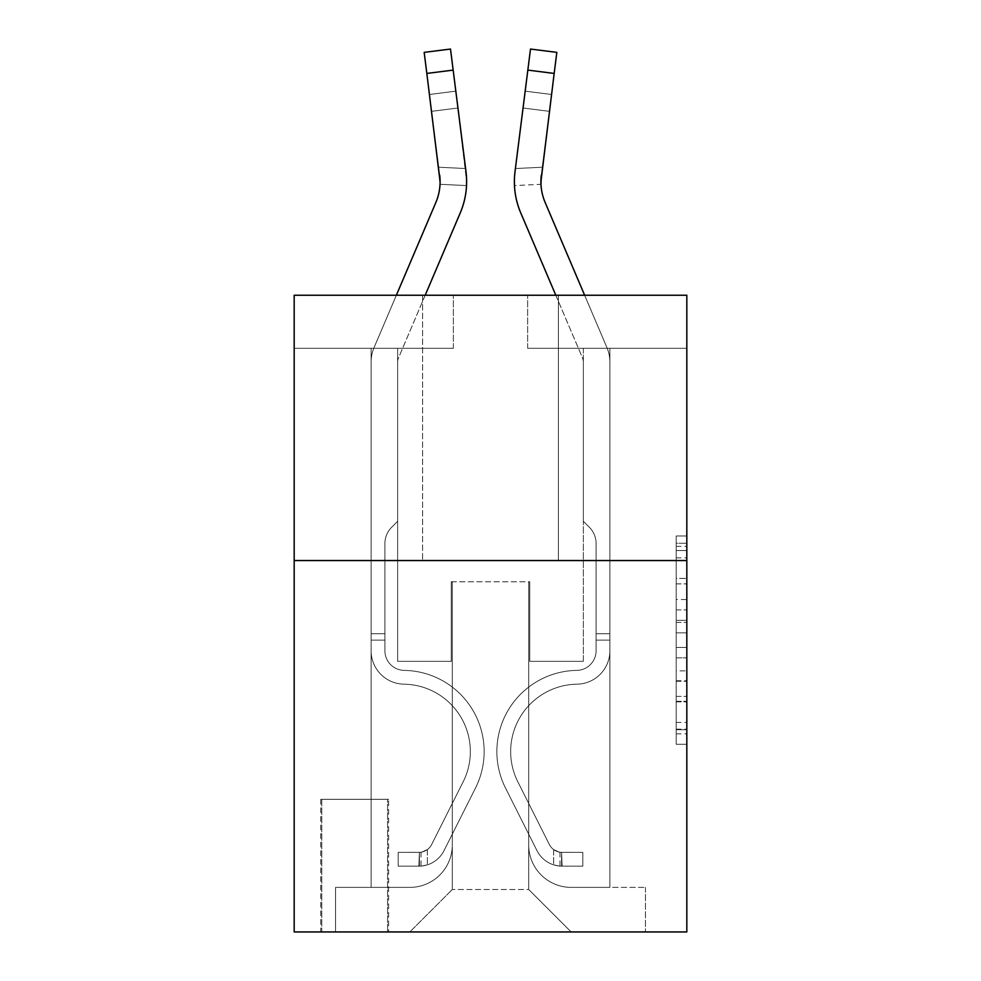 <?xml version="1.0" encoding="UTF-8"?>
<svg xmlns="http://www.w3.org/2000/svg" width="981" height="981" viewBox="0 0 981 981"><rect width="100%" height="100%" fill="white"/><g stroke="black" fill="none" stroke-linecap="round" stroke-linejoin="round"><path stroke-width="0.74" stroke-dasharray="4.91 3.68" d="M676.203 599.501L676.203 632.831L686.823 632.831L686.823 733.874L686.823 546.38L686.823 632.831L676.203 632.831L676.203 543.253L676.203 744.285L676.203 535.969L676.203 729.705L686.823 729.705L676.203 729.705L686.823 729.705L676.203 729.705L676.203 696.375L676.203 744.285L686.823 744.285L686.823 535.969L686.823 729.19L686.823 647.423L676.203 647.423L686.823 647.423L686.823 696.375L686.823 550.549L676.203 550.549L686.823 550.549L686.823 744.285L686.823 546.38L686.823 744.285L676.203 744.285L676.203 535.969L686.823 535.969L686.823 546.38L686.823 535.969L686.823 546.38L686.823 535.969L686.823 543.253L686.823 535.969L676.203 535.969L676.203 550.549L686.823 550.549L676.203 550.549L676.203 599.501L686.823 599.501M558.41 295.244L558.41 560.543L422.59 560.543L558.41 560.543L422.59 560.543L558.41 560.543L558.41 295.244L422.59 295.244L422.59 560.543L422.59 295.244L558.41 295.244M388.623 799.307L320.713 799.307L388.623 799.307L388.623 931.95L320.713 931.95L388.623 931.95M320.713 799.307L320.713 931.95M686.823 620.335L686.823 609.924L686.823 620.335L676.203 620.335L676.203 578.41L676.203 701.844L676.203 670.857L686.823 670.857L676.203 670.857L676.203 744.285L686.823 744.285L676.203 744.285L686.823 744.285L676.203 744.285L676.203 535.969L686.823 535.969L676.203 535.969L686.823 535.969L676.203 535.969L676.203 620.335L686.823 620.335M686.823 560.543L686.823 931.95L294.177 931.95L294.177 560.543L686.823 560.543L686.823 295.244L527.643 295.244L686.823 295.244L686.823 348.304L686.823 295.244L294.177 295.244L453.357 295.244L294.177 295.244L294.177 560.543L686.823 560.543L294.177 560.543M371.112 348.304L371.112 887.376L409.85 887.376A42.453 42.453 0 0 0 452.302 844.935L452.302 581.758L452.302 889.497L452.302 581.758L452.302 889.497L452.302 581.758L528.698 581.758L528.698 844.935A42.453 42.453 0 0 0 571.15 887.376L609.888 887.376L609.888 348.304L609.888 887.376L609.888 348.304L609.888 887.376L609.888 348.304L609.888 887.376L609.888 348.304L609.888 887.376L609.888 348.304L609.888 887.376L609.888 348.304L609.888 887.376L645.437 887.376L571.15 887.376L609.888 887.376L571.15 887.376L609.888 887.376L571.15 887.376L609.888 887.376L571.15 887.376L609.888 887.376L571.15 887.376L609.888 887.376L609.888 348.304L583.352 348.304L609.888 348.304L583.352 348.304L609.888 348.304L583.352 348.304L609.888 348.304L583.352 348.304L609.888 348.304L583.352 348.304L609.888 348.304L583.352 348.304L609.888 348.304L583.352 348.304L609.888 348.304L609.888 887.376L571.15 887.376A42.453 42.453 0 0 1 528.698 844.935A42.453 42.453 0 0 0 571.15 887.376A42.453 42.453 0 0 1 528.698 844.935A42.453 42.453 0 0 0 571.15 887.376A42.453 42.453 0 0 1 528.698 844.935A42.453 42.453 0 0 0 571.15 887.376A42.453 42.453 0 0 1 528.698 844.935A42.453 42.453 0 0 0 571.15 887.376A42.453 42.453 0 0 1 528.698 844.935A42.453 42.453 0 0 0 571.15 887.376A42.453 42.453 0 0 1 528.698 844.935L528.698 581.758L528.698 889.497L452.302 889.497L528.698 889.497L571.15 931.95L645.437 931.95L409.85 931.95L571.15 931.95L528.698 889.497L571.15 931.95L528.698 889.497L528.698 581.758L528.698 889.497L528.698 581.758L451.235 581.758L451.235 661.353L397.648 661.353L397.648 348.304L371.112 348.304L371.112 887.376L409.85 887.376A42.453 42.453 0 0 0 452.302 844.935L452.302 581.758L451.235 581.758L451.235 661.353L397.648 661.353L397.648 348.304L371.112 348.304L371.112 887.376L409.85 887.376L335.563 887.376L409.85 887.376L371.112 887.376L371.112 348.304L371.112 887.376L371.112 348.304L371.112 887.376L371.112 348.304L371.112 887.376L371.112 348.304L371.112 887.376L371.112 348.304L397.648 348.304L371.112 348.304L397.648 348.304L371.112 348.304L397.648 348.304L371.112 348.304L397.648 348.304L371.112 348.304L397.648 348.304L371.112 348.304L397.648 348.304L371.112 348.304L371.112 887.376L371.112 348.304M452.302 844.935L452.302 581.758L451.235 581.758L451.235 661.353L397.648 661.353L397.648 348.304L397.648 661.353L397.648 348.304L397.648 661.353L397.648 348.304L397.648 661.353L397.648 348.304L397.648 661.353L397.648 348.304L397.648 661.353L397.648 348.304L397.648 661.353L451.235 661.353L397.648 661.353L451.235 661.353L397.648 661.353L451.235 661.353L397.648 661.353L451.235 661.353L397.648 661.353L451.235 661.353L397.648 661.353L451.235 661.353L451.235 581.758L451.235 661.353L451.235 581.758L451.235 661.353L451.235 581.758L451.235 661.353L451.235 581.758L451.235 661.353L451.235 581.758L451.235 661.353L451.235 581.758L452.302 581.758L451.235 581.758L452.302 581.758L451.235 581.758L452.302 581.758L451.235 581.758L452.302 581.758L451.235 581.758L452.302 581.758L451.235 581.758L452.302 581.758L452.302 844.935A42.453 42.453 0 0 1 409.85 887.376A42.453 42.453 0 0 0 452.302 844.935A42.453 42.453 0 0 1 409.85 887.376A42.453 42.453 0 0 0 452.302 844.935A42.453 42.453 0 0 1 409.85 887.376A42.453 42.453 0 0 0 452.302 844.935A42.453 42.453 0 0 1 409.85 887.376A42.453 42.453 0 0 0 452.302 844.935A42.453 42.453 0 0 1 409.85 887.376A42.453 42.453 0 0 0 452.302 844.935M686.823 348.304L527.643 348.304L686.823 348.304M294.177 348.304L453.357 348.304L294.177 348.304L294.177 295.244L294.177 348.304M321.768 931.95L387.569 931.95L321.768 931.95L321.768 799.307L387.569 799.307L387.569 931.95L387.569 799.307L321.768 799.307L321.768 931.95M335.563 931.95L409.85 931.95L452.302 889.497L409.85 931.95L452.302 889.497L409.85 931.95L335.563 931.95L335.563 887.376L335.563 931.95M529.765 581.758L528.698 581.758L529.765 581.758L528.698 581.758L529.765 581.758L528.698 581.758L529.765 581.758L528.698 581.758L529.765 581.758L528.698 581.758L529.765 581.758L528.698 581.758L529.765 581.758L528.698 581.758L529.765 581.758L529.765 661.353L529.765 581.758M527.643 348.304L527.643 295.244L527.643 348.304M453.357 348.304L453.357 295.244L453.357 348.304M645.437 887.376L645.437 931.95L645.437 887.376M583.352 348.304L583.352 661.353L529.765 661.353L583.352 661.353L529.765 661.353L583.352 661.353L529.765 661.353L583.352 661.353L529.765 661.353L583.352 661.353L529.765 661.353L583.352 661.353L529.765 661.353L583.352 661.353L529.765 661.353L583.352 661.353L583.352 348.304M676.203 632.831L686.823 632.831L676.203 632.831M676.203 543.253L676.203 535.969L676.203 543.253L686.823 543.253L676.203 543.253M676.203 701.317L676.203 657.834L676.203 701.317L686.823 701.317L676.203 701.317M676.203 657.834L676.203 647.423L686.823 647.423L676.203 647.423L676.203 657.834L686.823 657.834L676.203 657.834M676.203 578.41L676.203 550.549L676.203 578.41L686.823 578.41L676.203 578.41M676.203 535.969L686.823 535.969L676.203 535.969L676.203 546.38L676.203 535.969L686.823 535.969M676.203 744.285L686.823 744.285L676.203 744.285L676.203 733.874L676.203 744.285M396.361 295.244L374.092 347.544A37.143 37.143 0 0 0 371.112 362.099A37.143 37.143 0 0 1 374.092 347.544A37.143 37.143 0 0 0 371.112 362.099A37.143 37.143 0 0 1 374.092 347.544A37.143 37.143 0 0 0 371.112 362.099A37.143 37.143 0 0 1 374.092 347.544A37.143 37.143 0 0 0 371.112 362.099A37.143 37.143 0 0 1 374.092 347.544A37.143 37.143 0 0 0 371.112 362.099A37.143 37.143 0 0 1 374.092 347.544A37.143 37.143 0 0 0 371.112 362.099A37.143 37.143 0 0 1 374.092 347.544A37.143 37.143 0 0 0 371.112 362.099L371.112 650.759L371.112 362.099L371.112 650.759L371.112 362.099L371.112 650.759L371.112 362.099L371.112 650.759L371.112 362.099L371.112 650.759L371.112 362.099L371.112 650.759L371.112 362.099L371.112 650.759L371.112 633.763L384.908 633.763L371.112 633.763L371.112 650.759A33.428 33.428 0 0 0 404.013 684.186A33.428 33.428 0 0 1 371.112 650.759A33.428 33.428 0 0 0 404.013 684.186A33.428 33.428 0 0 1 371.112 650.759L371.112 633.763L371.112 650.759A33.428 33.428 0 0 0 404.013 684.186A33.428 33.428 0 0 1 371.112 650.759L371.112 633.763L384.908 633.763L371.112 633.763L371.112 650.759A33.428 33.428 0 0 0 404.013 684.186A33.428 33.428 0 0 1 371.112 650.759A33.428 33.428 0 0 0 404.013 684.186A33.428 33.428 0 0 1 371.112 650.759L371.112 633.763L371.112 650.759A33.428 33.428 0 0 0 404.013 684.186A33.428 33.428 0 0 1 371.112 650.759L371.112 633.763L384.908 633.763L384.908 650.759A19.632 19.632 0 0 0 404.233 670.391A19.632 19.632 0 0 1 384.908 650.759L384.908 633.763L384.908 650.759A19.632 19.632 0 0 0 404.233 670.391A19.632 19.632 0 0 1 384.908 650.759A19.632 19.632 0 0 0 404.233 670.391A19.632 19.632 0 0 1 384.908 650.759L384.908 633.763L384.908 650.759A19.632 19.632 0 0 0 404.233 670.391A19.632 19.632 0 0 1 384.908 650.759L384.908 633.763L384.908 650.759A19.632 19.632 0 0 0 404.233 670.391A19.632 19.632 0 0 1 384.908 650.759A19.632 19.632 0 0 0 404.233 670.391A81.178 81.178 0 0 1 475.491 788.025A81.178 81.178 0 0 0 404.233 670.391A81.178 81.178 0 0 1 475.491 788.025A81.178 81.178 0 0 0 404.233 670.391A19.632 19.632 0 0 1 384.908 650.759A19.632 19.632 0 0 0 404.233 670.391A81.178 81.178 0 0 1 475.491 788.025A81.178 81.178 0 0 0 404.233 670.391A19.632 19.632 0 0 1 384.908 650.759L384.908 633.763L384.908 650.759A19.632 19.632 0 0 0 404.233 670.391A81.178 81.178 0 0 1 475.491 788.025A81.178 81.178 0 0 0 404.233 670.391A81.178 81.178 0 0 1 475.491 788.025A81.178 81.178 0 0 0 404.233 670.391A19.632 19.632 0 0 1 384.908 650.759A19.632 19.632 0 0 0 404.233 670.391A81.178 81.178 0 0 1 475.491 788.025A81.178 81.178 0 0 0 404.233 670.391A19.632 19.632 0 0 1 384.908 650.759A19.632 19.632 0 0 0 404.233 670.391A81.178 81.178 0 0 1 475.491 788.025A81.178 81.178 0 0 0 404.233 670.391A81.178 81.178 0 0 1 475.491 788.025L444.001 850.662L475.491 788.025A81.178 81.178 0 0 0 404.233 670.391A81.178 81.178 0 0 1 475.491 788.025L444.001 850.662L475.491 788.025A81.178 81.178 0 0 0 404.233 670.391A19.632 19.632 0 0 1 384.908 650.759L384.908 633.763L384.908 650.759A19.632 19.632 0 0 0 404.233 670.391A81.178 81.178 0 0 1 475.491 788.025L444.001 850.662L475.491 788.025A81.178 81.178 0 0 0 404.233 670.391A81.178 81.178 0 0 1 475.491 788.025L444.001 850.662L475.491 788.025A81.178 81.178 0 0 0 404.233 670.391A81.178 81.178 0 0 1 475.491 788.025L444.001 850.662A28.118 28.118 0 0 1 427.36 864.85C419.181 866.579 419.181 866.579 427.36 864.85C419.181 866.579 419.181 866.579 427.36 864.85A28.118 28.118 0 0 0 444.001 850.662L475.491 788.025L444.001 850.662A28.118 28.118 0 0 1 419.402 866.149A28.118 28.118 0 0 0 444.001 850.662A28.118 28.118 0 0 1 427.36 864.85C419.181 866.579 419.181 866.579 427.36 864.85C419.181 866.579 419.181 866.579 427.36 864.85A28.118 28.118 0 0 0 444.001 850.662L475.491 788.025L444.001 850.662A28.118 28.118 0 0 1 419.402 866.149A28.118 28.118 0 0 0 444.001 850.662A28.118 28.118 0 0 1 427.36 864.85C419.181 866.579 419.181 866.579 427.36 864.85C419.181 866.579 419.181 866.579 427.36 864.85A28.118 28.118 0 0 0 444.001 850.662L475.491 788.025A81.178 81.178 0 0 0 404.233 670.391A19.632 19.632 0 0 1 384.908 650.759A19.632 19.632 0 0 0 404.233 670.391A81.178 81.178 0 0 1 475.491 788.025L444.001 850.662A28.118 28.118 0 0 1 419.402 866.149A28.118 28.118 0 0 0 444.001 850.662A28.118 28.118 0 0 1 427.36 864.85C419.181 866.579 419.181 866.579 427.36 864.85C419.181 866.579 419.181 866.579 427.36 864.85A28.118 28.118 0 0 0 444.001 850.662L475.491 788.025L444.001 850.662A28.118 28.118 0 0 1 419.402 866.149A28.118 28.118 0 0 0 444.001 850.662A28.118 28.118 0 0 1 427.36 864.85C419.181 866.579 419.181 866.579 427.36 864.85C419.181 866.579 419.181 866.579 427.36 864.85A28.118 28.118 0 0 0 444.001 850.662L475.491 788.025L444.001 850.662A28.118 28.118 0 0 1 419.402 866.149A28.118 28.118 0 0 0 444.001 850.662A28.118 28.118 0 0 1 427.36 864.85C419.181 866.579 419.181 866.579 427.36 864.85C419.181 866.579 419.181 866.579 427.36 864.85A28.118 28.118 0 0 0 444.001 850.662L475.491 788.025A81.178 81.178 0 0 0 404.233 670.391A81.178 81.178 0 0 1 475.491 788.025L444.001 850.662A28.118 28.118 0 0 1 419.402 866.149A28.118 28.118 0 0 0 444.001 850.662A28.118 28.118 0 0 1 427.36 864.85C419.181 866.579 419.181 866.579 427.36 864.85C419.181 866.579 419.181 866.579 427.36 864.85A28.118 28.118 0 0 0 444.001 850.662L475.491 788.025L444.001 850.662A28.118 28.118 0 0 1 419.402 866.149L398.176 866.162L419.402 866.149A28.118 28.118 0 0 0 444.001 850.662L475.491 788.025A81.178 81.178 0 0 0 404.233 670.391A19.632 19.632 0 0 1 384.908 650.759L384.908 633.763L384.908 640.127L384.908 633.763L371.112 633.763L371.112 650.759A33.428 33.428 0 0 0 404.013 684.186A33.428 33.428 0 0 1 371.112 650.759A33.428 33.428 0 0 0 404.013 684.186A67.382 67.382 0 0 1 463.155 781.832A67.382 67.382 0 0 0 404.013 684.186A67.382 67.382 0 0 1 463.155 781.832A67.382 67.382 0 0 0 404.013 684.186A33.428 33.428 0 0 1 371.112 650.759A33.428 33.428 0 0 0 404.013 684.186A67.382 67.382 0 0 1 463.155 781.832A67.382 67.382 0 0 0 404.013 684.186A33.428 33.428 0 0 1 371.112 650.759L371.112 640.127L371.112 650.759A33.428 33.428 0 0 0 404.013 684.186A67.382 67.382 0 0 1 463.155 781.832A67.382 67.382 0 0 0 404.013 684.186A67.382 67.382 0 0 1 463.155 781.832A67.382 67.382 0 0 0 404.013 684.186A33.428 33.428 0 0 1 371.112 650.759A33.428 33.428 0 0 0 404.013 684.186A67.382 67.382 0 0 1 463.155 781.832A67.382 67.382 0 0 0 404.013 684.186A33.428 33.428 0 0 1 371.112 650.759A33.428 33.428 0 0 0 404.013 684.186A67.382 67.382 0 0 1 463.155 781.832A67.382 67.382 0 0 0 404.013 684.186A67.382 67.382 0 0 1 463.155 781.832L431.665 844.469L463.155 781.832A67.382 67.382 0 0 0 404.013 684.186A67.382 67.382 0 0 1 463.155 781.832L431.665 844.469L463.155 781.832A67.382 67.382 0 0 0 404.013 684.186A33.428 33.428 0 0 1 371.112 650.759A33.428 33.428 0 0 0 404.013 684.186A67.382 67.382 0 0 1 463.155 781.832L431.665 844.469L463.155 781.832A67.382 67.382 0 0 0 404.013 684.186A67.382 67.382 0 0 1 463.155 781.832L431.665 844.469L463.155 781.832A67.382 67.382 0 0 0 404.013 684.186A67.382 67.382 0 0 1 463.155 781.832L431.665 844.469A14.323 14.323 0 0 1 427.36 849.571C419.316 853.274 419.316 853.274 427.36 849.571C419.316 853.274 419.316 853.274 427.36 849.571A14.323 14.323 0 0 0 431.665 844.469L463.155 781.832L431.665 844.469A14.323 14.323 0 0 1 419.402 852.354A14.323 14.323 0 0 0 431.665 844.469A14.323 14.323 0 0 1 427.36 849.571C419.316 853.274 419.316 853.274 427.36 849.571C419.316 853.274 419.316 853.274 427.36 849.571A14.323 14.323 0 0 0 431.665 844.469L463.155 781.832L431.665 844.469A14.323 14.323 0 0 1 419.402 852.354A14.323 14.323 0 0 0 431.665 844.469A14.323 14.323 0 0 1 427.36 849.571C419.316 853.274 419.316 853.274 427.36 849.571C419.316 853.274 419.316 853.274 427.36 849.571A14.323 14.323 0 0 0 431.665 844.469L463.155 781.832A67.382 67.382 0 0 0 404.013 684.186A33.428 33.428 0 0 1 371.112 650.759A33.428 33.428 0 0 0 404.013 684.186A67.382 67.382 0 0 1 463.155 781.832L431.665 844.469A14.323 14.323 0 0 1 419.402 852.354A14.323 14.323 0 0 0 431.665 844.469A14.323 14.323 0 0 1 427.36 849.571C419.316 853.274 419.316 853.274 427.36 849.571C419.316 853.274 419.316 853.274 427.36 849.571A14.323 14.323 0 0 0 431.665 844.469L463.155 781.832L431.665 844.469A14.323 14.323 0 0 1 419.402 852.354A14.323 14.323 0 0 0 431.665 844.469A14.323 14.323 0 0 1 427.36 849.571C419.316 853.274 419.316 853.274 427.36 849.571C419.316 853.274 419.316 853.274 427.36 849.571A14.323 14.323 0 0 0 431.665 844.469L463.155 781.832L431.665 844.469A14.323 14.323 0 0 1 419.402 852.354A14.323 14.323 0 0 0 431.665 844.469A14.323 14.323 0 0 1 427.36 849.571C419.316 853.274 419.316 853.274 427.36 849.571C419.316 853.274 419.316 853.274 427.36 849.571A14.323 14.323 0 0 0 431.665 844.469L463.155 781.832A67.382 67.382 0 0 0 404.013 684.186A67.382 67.382 0 0 1 463.155 781.832L431.665 844.469A14.323 14.323 0 0 1 419.402 852.354A14.323 14.323 0 0 0 431.665 844.469A14.323 14.323 0 0 1 427.36 849.571A14.323 14.323 0 0 0 431.665 844.469L463.155 781.832L431.665 844.469A14.323 14.323 0 0 1 419.402 852.354L398.176 852.366L398.176 866.162L398.176 852.366L419.402 852.354L419.402 866.149L398.176 866.162L419.402 866.149L419.402 852.354L398.176 852.366L398.176 866.162L398.176 852.366L419.402 852.354L418.875 866.162L398.176 866.162L419.402 866.149L419.402 852.354L398.176 852.366L398.176 866.162L398.176 852.366L419.402 852.354L418.875 866.162L398.176 866.162L419.402 866.149L419.402 852.354L398.176 852.366L398.176 866.162L398.176 852.366L419.402 852.354L418.875 866.162L398.176 866.162L419.402 866.149L419.402 852.354L398.176 852.366L398.176 866.162L398.176 852.366L419.402 852.354L418.875 866.162L398.176 866.162L419.402 866.149L419.402 852.354L398.176 852.366L398.176 866.162L398.176 852.366L419.402 852.354L418.875 866.162L398.176 866.162L419.402 866.149L419.402 852.354L398.176 852.366L419.402 852.354L419.402 866.149L419.402 852.354A14.323 14.323 0 0 0 431.665 844.469L463.155 781.832A67.382 67.382 0 0 0 404.013 684.186A33.428 33.428 0 0 1 371.112 650.759L371.112 362.099A37.143 37.143 0 0 1 374.092 347.544L435.858 202.478A53.06 53.06 0 0 0 439.672 175.047L424.172 52.373L426.833 73.428L424.172 52.373L450.5 49.05L453.161 70.105L450.5 49.05L424.172 52.373L426.833 73.428L424.172 52.373L450.5 49.05L453.161 70.105L450.5 49.05L424.172 52.373L426.833 73.428L424.172 52.373L450.5 49.05L453.161 70.105L450.5 49.05L424.172 52.373L426.833 73.428L424.172 52.373L450.5 49.05L453.161 70.105L450.5 49.05L424.172 52.373L426.833 73.428L424.172 52.373L450.5 49.05L453.161 70.105L450.5 49.05L424.172 52.373L426.833 73.428L453.161 70.105L450.5 49.05L453.161 70.105L450.5 49.05L424.172 52.373L450.5 49.05L424.172 52.373L426.833 73.428L453.161 70.105L426.833 73.428L453.161 70.105L426.833 73.428L453.161 70.105L426.833 73.428L453.161 70.105L426.833 73.428L453.161 70.105L426.833 73.428L453.161 70.105L426.833 73.428L439.672 175.047L429.494 94.483L431.628 111.331L429.494 94.483L431.628 111.331L429.494 94.483L431.628 111.331L429.494 94.483L431.628 111.331L429.494 94.483L431.628 111.331L429.494 94.483L431.628 111.331L429.494 94.483L431.628 111.331L457.943 108.008L465.595 168.536L438.691 167.224L431.628 111.331L457.943 108.008L455.822 91.159L465.595 168.536L438.691 167.224L440.028 184.293L439.672 175.047L426.833 73.428L439.672 175.047L431.628 111.331L457.943 108.008L465.595 168.536L438.691 167.224L431.628 111.331L457.943 108.008L455.822 91.159L429.494 94.483L455.822 91.159L465.595 168.536L438.691 167.224L440.028 184.293L466.527 185.581L466 171.724L453.161 70.105L466 171.724L465.595 168.536L438.691 167.224L431.628 111.331L457.943 108.008L465.595 168.536L438.691 167.224L431.628 111.331L457.943 108.008L455.822 91.159L465.595 168.536L438.691 167.224L439.672 175.047L426.833 73.428L439.672 175.047L431.628 111.331L457.943 108.008L466 171.724L453.161 70.105L466 171.724L466.527 185.581L440.028 184.293L439.672 175.047L440.028 184.293L439.672 175.047L426.833 73.428L439.672 175.047L431.628 111.331L439.672 175.047L440.028 184.293L466.527 185.581L466 171.724L453.161 70.105L466 171.724L453.161 70.105L466 171.724L466.527 185.581L440.028 184.293L439.672 175.047L426.833 73.428L439.672 175.047L431.628 111.331L439.672 175.047L440.028 184.293L439.672 175.047L426.833 73.428L439.672 175.047L431.628 111.331L439.672 175.047L440.028 184.293L466.527 185.581L466 171.724L453.161 70.105L466 171.724L455.822 91.159L429.494 94.483L455.822 91.159L466 171.724L453.161 70.105L466 171.724L466.527 185.581L440.028 184.293L439.672 175.047L426.833 73.428M425.19 295.244L398.494 357.942A10.607 10.607 0 0 0 397.648 362.099A10.607 10.607 0 0 1 398.494 357.942A10.607 10.607 0 0 0 397.648 362.099A10.607 10.607 0 0 1 398.494 357.942A10.607 10.607 0 0 0 397.648 362.099A10.607 10.607 0 0 1 398.494 357.942A10.607 10.607 0 0 0 397.648 362.099A10.607 10.607 0 0 1 398.494 357.942A10.607 10.607 0 0 0 397.648 362.099A10.607 10.607 0 0 1 398.494 357.942A10.607 10.607 0 0 0 397.648 362.099A10.607 10.607 0 0 1 398.494 357.942A10.607 10.607 0 0 0 397.648 362.099L397.648 521.279L391.664 527.251A23.054 23.054 0 0 0 384.908 543.56L384.908 650.759L384.908 543.56A23.054 23.054 0 0 1 391.664 527.251L397.648 521.279L397.648 362.099L397.648 521.279L391.664 527.251A23.054 23.054 0 0 0 384.908 543.56L384.908 650.759L384.908 543.56A23.054 23.054 0 0 1 391.664 527.251L397.648 521.279L397.648 362.099L397.648 521.279L391.664 527.251A23.054 23.054 0 0 0 384.908 543.56L384.908 650.759L384.908 543.56A23.054 23.054 0 0 1 391.664 527.251L397.648 521.279L397.648 362.099L397.648 521.279L391.664 527.251A23.054 23.054 0 0 0 384.908 543.56L384.908 650.759A19.632 19.632 0 0 0 404.233 670.391A19.632 19.632 0 0 1 384.908 650.759A19.632 19.632 0 0 0 404.233 670.391A19.632 19.632 0 0 1 384.908 650.759L384.908 543.56A23.054 23.054 0 0 1 391.664 527.251L397.648 521.279L397.648 362.099L397.648 521.279L391.664 527.251A23.054 23.054 0 0 0 384.908 543.56A23.054 23.054 0 0 1 391.664 527.251L397.648 521.279L397.648 362.099L397.648 521.279L391.664 527.251L397.648 521.279L397.648 362.099A10.607 10.607 0 0 1 398.494 357.942L460.261 212.877A79.584 79.584 0 0 0 466 171.724L453.161 70.105M466 171.724A79.584 79.584 0 0 1 460.261 212.877A79.584 79.584 0 0 0 466 171.724L466.625 182.319L466 171.724A79.584 79.584 0 0 1 460.261 212.877A79.584 79.584 0 0 0 466 171.724A79.584 79.584 0 0 1 460.261 212.877A79.584 79.584 0 0 0 466 171.724L466.625 182.319L466 171.724A79.584 79.584 0 0 1 460.261 212.877A79.584 79.584 0 0 0 466 171.724A79.584 79.584 0 0 1 460.261 212.877A79.584 79.584 0 0 0 466 171.724L466.625 182.319L466 171.724A79.584 79.584 0 0 1 460.261 212.877A79.584 79.584 0 0 0 466 171.724L466.625 181.657L455.822 91.159L429.494 94.483L455.822 91.159L465.595 168.536L455.822 91.159L457.943 108.008L431.628 111.331L439.672 175.047L438.691 167.224L465.595 168.536M440.089 181.804A53.06 53.06 0 0 0 439.672 175.047A53.06 53.06 0 0 1 435.858 202.478A53.06 53.06 0 0 0 439.672 175.047A53.06 53.06 0 0 1 435.858 202.478A53.06 53.06 0 0 0 439.672 175.047A53.06 53.06 0 0 1 435.858 202.478A53.06 53.06 0 0 0 439.672 175.047A53.06 53.06 0 0 1 435.858 202.478A53.06 53.06 0 0 0 439.672 175.047A53.06 53.06 0 0 1 435.858 202.478A53.06 53.06 0 0 0 439.672 175.047A53.06 53.06 0 0 1 440.089 181.804L440.089 181.804M584.639 295.244L606.908 347.544A37.143 37.143 0 0 1 609.888 362.099A37.143 37.143 0 0 0 606.908 347.544A37.143 37.143 0 0 1 609.888 362.099A37.143 37.143 0 0 0 606.908 347.544A37.143 37.143 0 0 1 609.888 362.099A37.143 37.143 0 0 0 606.908 347.544A37.143 37.143 0 0 1 609.888 362.099A37.143 37.143 0 0 0 606.908 347.544A37.143 37.143 0 0 1 609.888 362.099A37.143 37.143 0 0 0 606.908 347.544A37.143 37.143 0 0 1 609.888 362.099A37.143 37.143 0 0 0 606.908 347.544A37.143 37.143 0 0 1 609.888 362.099L609.888 650.759L609.888 362.099L609.888 650.759L609.888 362.099L609.888 650.759L609.888 362.099L609.888 650.759L609.888 362.099L609.888 650.759L609.888 362.099L609.888 650.759L609.888 362.099L609.888 650.759L609.888 633.763L596.092 633.763L609.888 633.763L609.888 650.759A33.428 33.428 0 0 1 576.987 684.186A33.428 33.428 0 0 0 609.888 650.759A33.428 33.428 0 0 1 576.987 684.186A33.428 33.428 0 0 0 609.888 650.759L609.888 633.763L609.888 650.759A33.428 33.428 0 0 1 576.987 684.186A33.428 33.428 0 0 0 609.888 650.759L609.888 633.763L596.092 633.763L609.888 633.763L609.888 650.759A33.428 33.428 0 0 1 576.987 684.186A33.428 33.428 0 0 0 609.888 650.759A33.428 33.428 0 0 1 576.987 684.186A33.428 33.428 0 0 0 609.888 650.759L609.888 633.763L609.888 650.759A33.428 33.428 0 0 1 576.987 684.186A33.428 33.428 0 0 0 609.888 650.759L609.888 633.763L596.092 633.763L596.092 650.759A19.632 19.632 0 0 1 576.767 670.391A19.632 19.632 0 0 0 596.092 650.759L596.092 633.763L596.092 650.759A19.632 19.632 0 0 1 576.767 670.391A19.632 19.632 0 0 0 596.092 650.759A19.632 19.632 0 0 1 576.767 670.391A19.632 19.632 0 0 0 596.092 650.759L596.092 633.763L596.092 650.759A19.632 19.632 0 0 1 576.767 670.391A19.632 19.632 0 0 0 596.092 650.759L596.092 633.763L596.092 650.759A19.632 19.632 0 0 1 576.767 670.391A19.632 19.632 0 0 0 596.092 650.759A19.632 19.632 0 0 1 576.767 670.391A81.178 81.178 0 0 0 505.509 788.025A81.178 81.178 0 0 1 576.767 670.391A81.178 81.178 0 0 0 505.509 788.025A81.178 81.178 0 0 1 576.767 670.391A19.632 19.632 0 0 0 596.092 650.759A19.632 19.632 0 0 1 576.767 670.391A81.178 81.178 0 0 0 505.509 788.025A81.178 81.178 0 0 1 576.767 670.391A19.632 19.632 0 0 0 596.092 650.759L596.092 633.763L596.092 650.759A19.632 19.632 0 0 1 576.767 670.391A81.178 81.178 0 0 0 505.509 788.025A81.178 81.178 0 0 1 576.767 670.391A81.178 81.178 0 0 0 505.509 788.025A81.178 81.178 0 0 1 576.767 670.391A19.632 19.632 0 0 0 596.092 650.759A19.632 19.632 0 0 1 576.767 670.391A81.178 81.178 0 0 0 505.509 788.025A81.178 81.178 0 0 1 576.767 670.391A19.632 19.632 0 0 0 596.092 650.759A19.632 19.632 0 0 1 576.767 670.391A81.178 81.178 0 0 0 505.509 788.025A81.178 81.178 0 0 1 576.767 670.391A81.178 81.178 0 0 0 505.509 788.025L536.999 850.662L505.509 788.025A81.178 81.178 0 0 1 576.767 670.391A81.178 81.178 0 0 0 505.509 788.025L536.999 850.662L505.509 788.025A81.178 81.178 0 0 1 576.767 670.391A19.632 19.632 0 0 0 596.092 650.759L596.092 633.763L596.092 650.759A19.632 19.632 0 0 1 576.767 670.391A81.178 81.178 0 0 0 505.509 788.025L536.999 850.662L505.509 788.025A81.178 81.178 0 0 1 576.767 670.391A81.178 81.178 0 0 0 505.509 788.025L536.999 850.662L505.509 788.025A81.178 81.178 0 0 1 576.767 670.391A81.178 81.178 0 0 0 505.509 788.025L536.999 850.662A28.118 28.118 0 0 0 553.64 864.85C561.819 866.579 561.819 866.579 553.64 864.85C561.819 866.579 561.819 866.579 553.64 864.85A28.118 28.118 0 0 1 536.999 850.662L505.509 788.025L536.999 850.662A28.118 28.118 0 0 0 561.598 866.149A28.118 28.118 0 0 1 536.999 850.662A28.118 28.118 0 0 0 553.64 864.85C561.819 866.579 561.819 866.579 553.64 864.85C561.819 866.579 561.819 866.579 553.64 864.85A28.118 28.118 0 0 1 536.999 850.662L505.509 788.025L536.999 850.662A28.118 28.118 0 0 0 561.598 866.149A28.118 28.118 0 0 1 536.999 850.662A28.118 28.118 0 0 0 553.64 864.85C561.819 866.579 561.819 866.579 553.64 864.85C561.819 866.579 561.819 866.579 553.64 864.85A28.118 28.118 0 0 1 536.999 850.662L505.509 788.025A81.178 81.178 0 0 1 576.767 670.391A19.632 19.632 0 0 0 596.092 650.759A19.632 19.632 0 0 1 576.767 670.391A81.178 81.178 0 0 0 505.509 788.025L536.999 850.662A28.118 28.118 0 0 0 561.598 866.149A28.118 28.118 0 0 1 536.999 850.662A28.118 28.118 0 0 0 553.64 864.85C561.819 866.579 561.819 866.579 553.64 864.85C561.819 866.579 561.819 866.579 553.64 864.85A28.118 28.118 0 0 1 536.999 850.662L505.509 788.025L536.999 850.662A28.118 28.118 0 0 0 561.598 866.149A28.118 28.118 0 0 1 536.999 850.662A28.118 28.118 0 0 0 553.64 864.85C561.819 866.579 561.819 866.579 553.64 864.85C561.819 866.579 561.819 866.579 553.64 864.85A28.118 28.118 0 0 1 536.999 850.662L505.509 788.025L536.999 850.662A28.118 28.118 0 0 0 561.598 866.149A28.118 28.118 0 0 1 536.999 850.662A28.118 28.118 0 0 0 553.64 864.85C561.819 866.579 561.819 866.579 553.64 864.85C561.819 866.579 561.819 866.579 553.64 864.85A28.118 28.118 0 0 1 536.999 850.662L505.509 788.025A81.178 81.178 0 0 1 576.767 670.391A81.178 81.178 0 0 0 505.509 788.025L536.999 850.662A28.118 28.118 0 0 0 561.598 866.149A28.118 28.118 0 0 1 536.999 850.662A28.118 28.118 0 0 0 553.64 864.85C561.819 866.579 561.819 866.579 553.64 864.85C561.819 866.579 561.819 866.579 553.64 864.85A28.118 28.118 0 0 1 536.999 850.662L505.509 788.025L536.999 850.662A28.118 28.118 0 0 0 561.598 866.149L582.824 866.162L561.598 866.149A28.118 28.118 0 0 1 536.999 850.662L505.509 788.025A81.178 81.178 0 0 1 576.767 670.391A19.632 19.632 0 0 0 596.092 650.759L596.092 633.763L596.092 640.127L596.092 633.763L609.888 633.763L609.888 650.759A33.428 33.428 0 0 1 576.987 684.186A33.428 33.428 0 0 0 609.888 650.759A33.428 33.428 0 0 1 576.987 684.186A67.382 67.382 0 0 0 517.845 781.832A67.382 67.382 0 0 1 576.987 684.186A67.382 67.382 0 0 0 517.845 781.832A67.382 67.382 0 0 1 576.987 684.186A33.428 33.428 0 0 0 609.888 650.759A33.428 33.428 0 0 1 576.987 684.186A67.382 67.382 0 0 0 517.845 781.832A67.382 67.382 0 0 1 576.987 684.186A33.428 33.428 0 0 0 609.888 650.759L609.888 640.127L609.888 650.759A33.428 33.428 0 0 1 576.987 684.186A67.382 67.382 0 0 0 517.845 781.832A67.382 67.382 0 0 1 576.987 684.186A67.382 67.382 0 0 0 517.845 781.832A67.382 67.382 0 0 1 576.987 684.186A33.428 33.428 0 0 0 609.888 650.759A33.428 33.428 0 0 1 576.987 684.186A67.382 67.382 0 0 0 517.845 781.832A67.382 67.382 0 0 1 576.987 684.186A33.428 33.428 0 0 0 609.888 650.759A33.428 33.428 0 0 1 576.987 684.186A67.382 67.382 0 0 0 517.845 781.832A67.382 67.382 0 0 1 576.987 684.186A67.382 67.382 0 0 0 517.845 781.832L549.335 844.469L517.845 781.832A67.382 67.382 0 0 1 576.987 684.186A67.382 67.382 0 0 0 517.845 781.832L549.335 844.469L517.845 781.832A67.382 67.382 0 0 1 576.987 684.186A33.428 33.428 0 0 0 609.888 650.759A33.428 33.428 0 0 1 576.987 684.186A67.382 67.382 0 0 0 517.845 781.832L549.335 844.469L517.845 781.832A67.382 67.382 0 0 1 576.987 684.186A67.382 67.382 0 0 0 517.845 781.832L549.335 844.469L517.845 781.832A67.382 67.382 0 0 1 576.987 684.186A67.382 67.382 0 0 0 517.845 781.832L549.335 844.469A14.323 14.323 0 0 0 553.64 849.571C561.684 853.274 561.684 853.274 553.64 849.571C561.684 853.274 561.684 853.274 553.64 849.571A14.323 14.323 0 0 1 549.335 844.469L517.845 781.832L549.335 844.469A14.323 14.323 0 0 0 561.598 852.354A14.323 14.323 0 0 1 549.335 844.469A14.323 14.323 0 0 0 553.64 849.571C561.684 853.274 561.684 853.274 553.64 849.571C561.684 853.274 561.684 853.274 553.64 849.571A14.323 14.323 0 0 1 549.335 844.469L517.845 781.832L549.335 844.469A14.323 14.323 0 0 0 561.598 852.354A14.323 14.323 0 0 1 549.335 844.469A14.323 14.323 0 0 0 553.64 849.571C561.684 853.274 561.684 853.274 553.64 849.571C561.684 853.274 561.684 853.274 553.64 849.571A14.323 14.323 0 0 1 549.335 844.469L517.845 781.832A67.382 67.382 0 0 1 576.987 684.186A33.428 33.428 0 0 0 609.888 650.759A33.428 33.428 0 0 1 576.987 684.186A67.382 67.382 0 0 0 517.845 781.832L549.335 844.469A14.323 14.323 0 0 0 561.598 852.354A14.323 14.323 0 0 1 549.335 844.469A14.323 14.323 0 0 0 553.64 849.571C561.684 853.274 561.684 853.274 553.64 849.571C561.684 853.274 561.684 853.274 553.64 849.571A14.323 14.323 0 0 1 549.335 844.469L517.845 781.832L549.335 844.469A14.323 14.323 0 0 0 561.598 852.354A14.323 14.323 0 0 1 549.335 844.469A14.323 14.323 0 0 0 553.64 849.571C561.684 853.274 561.684 853.274 553.64 849.571C561.684 853.274 561.684 853.274 553.64 849.571A14.323 14.323 0 0 1 549.335 844.469L517.845 781.832L549.335 844.469A14.323 14.323 0 0 0 561.598 852.354A14.323 14.323 0 0 1 549.335 844.469A14.323 14.323 0 0 0 553.64 849.571C561.684 853.274 561.684 853.274 553.64 849.571C561.684 853.274 561.684 853.274 553.64 849.571A14.323 14.323 0 0 1 549.335 844.469L517.845 781.832A67.382 67.382 0 0 1 576.987 684.186A67.382 67.382 0 0 0 517.845 781.832L549.335 844.469A14.323 14.323 0 0 0 561.598 852.354A14.323 14.323 0 0 1 549.335 844.469A14.323 14.323 0 0 0 553.64 849.571A14.323 14.323 0 0 1 549.335 844.469L517.845 781.832L549.335 844.469A14.323 14.323 0 0 0 561.598 852.354L582.824 852.366L582.824 866.162L582.824 852.366L561.598 852.354L561.598 866.149L582.824 866.162L561.598 866.149L561.598 852.354L582.824 852.366L582.824 866.162L582.824 852.366L561.598 852.354L562.125 866.162L582.824 866.162L561.598 866.149L561.598 852.354L582.824 852.366L582.824 866.162L582.824 852.366L561.598 852.354L562.125 866.162L582.824 866.162L561.598 866.149L561.598 852.354L582.824 852.366L582.824 866.162L582.824 852.366L561.598 852.354L562.125 866.162L582.824 866.162L561.598 866.149L561.598 852.354L582.824 852.366L582.824 866.162L582.824 852.366L561.598 852.354L562.125 866.162L582.824 866.162L561.598 866.149L561.598 852.354L582.824 852.366L582.824 866.162L582.824 852.366L561.598 852.354L562.125 866.162L582.824 866.162L561.598 866.149L561.598 852.354L582.824 852.366L561.598 852.354L561.598 866.149L561.598 852.354A14.323 14.323 0 0 1 549.335 844.469L517.845 781.832A67.382 67.382 0 0 1 576.987 684.186A33.428 33.428 0 0 0 609.888 650.759L609.888 362.099A37.143 37.143 0 0 0 606.908 347.544L545.142 202.478A53.06 53.06 0 0 1 541.328 175.047L556.828 52.373L554.167 73.428L556.828 52.373L530.5 49.05L527.839 70.105L530.5 49.05L556.828 52.373L554.167 73.428L556.828 52.373L530.5 49.05L527.839 70.105L530.5 49.05L556.828 52.373L554.167 73.428L556.828 52.373L530.5 49.05L527.839 70.105L530.5 49.05L556.828 52.373L554.167 73.428L556.828 52.373L530.5 49.05L527.839 70.105L530.5 49.05L556.828 52.373L554.167 73.428L556.828 52.373L530.5 49.05L527.839 70.105L530.5 49.05L556.828 52.373L554.167 73.428L556.828 52.373L530.5 49.05L527.839 70.105L530.5 49.05L556.828 52.373L530.5 49.05L527.839 70.105L554.167 73.428L527.839 70.105L554.167 73.428L527.839 70.105L554.167 73.428L527.839 70.105L554.167 73.428L527.839 70.105L554.167 73.428L527.839 70.105L554.167 73.428L527.839 70.105L554.167 73.428L541.328 175.047L551.506 94.483L549.372 111.331L551.506 94.483L549.372 111.331L551.506 94.483L549.372 111.331L551.506 94.483L549.372 111.331L551.506 94.483L549.372 111.331L551.506 94.483L549.372 111.331L551.506 94.483L549.372 111.331L523.057 108.008L515 171.724L527.839 70.105L515 171.724L514.473 185.581L515 171.724L527.839 70.105L515 171.724L514.473 185.581L515 171.724L527.839 70.105L515 171.724L514.473 185.581L515 171.724L527.839 70.105L515 171.724L514.473 185.581L515 171.724L527.839 70.105L515 171.724L514.473 185.581L515 171.724L527.839 70.105L515 171.724L514.473 185.581L515 171.724L527.839 70.105M540.911 181.792L540.911 181.804A53.06 53.06 0 0 1 541.328 175.047L540.911 181.804A53.06 53.06 0 0 1 541.328 175.047L542.309 167.224L541.328 175.047A53.06 53.06 0 0 0 545.142 202.478A53.06 53.06 0 0 1 541.328 175.047L540.911 181.804A53.06 53.06 0 0 1 541.328 175.047L540.911 181.804A53.06 53.06 0 0 1 541.328 175.047L542.309 167.224L541.328 175.047A53.06 53.06 0 0 0 545.142 202.478A53.06 53.06 0 0 1 541.328 175.047L540.911 181.804A53.06 53.06 0 0 1 541.328 175.047L540.911 181.804A53.06 53.06 0 0 1 541.328 175.047L540.923 183.312M555.81 295.244L582.506 357.942A10.607 10.607 0 0 1 583.352 362.099A10.607 10.607 0 0 0 582.506 357.942A10.607 10.607 0 0 1 583.352 362.099A10.607 10.607 0 0 0 582.506 357.942A10.607 10.607 0 0 1 583.352 362.099A10.607 10.607 0 0 0 582.506 357.942A10.607 10.607 0 0 1 583.352 362.099A10.607 10.607 0 0 0 582.506 357.942A10.607 10.607 0 0 1 583.352 362.099A10.607 10.607 0 0 0 582.506 357.942A10.607 10.607 0 0 1 583.352 362.099A10.607 10.607 0 0 0 582.506 357.942A10.607 10.607 0 0 1 583.352 362.099L583.352 521.279L589.336 527.251A23.054 23.054 0 0 1 596.092 543.56L596.092 650.759L596.092 543.56A23.054 23.054 0 0 0 589.336 527.251L583.352 521.279L583.352 362.099L583.352 521.279L589.336 527.251A23.054 23.054 0 0 1 596.092 543.56L596.092 650.759L596.092 543.56A23.054 23.054 0 0 0 589.336 527.251L583.352 521.279L583.352 362.099L583.352 521.279L589.336 527.251A23.054 23.054 0 0 1 596.092 543.56L596.092 650.759L596.092 543.56A23.054 23.054 0 0 0 589.336 527.251L583.352 521.279L583.352 362.099L583.352 521.279L589.336 527.251A23.054 23.054 0 0 1 596.092 543.56L596.092 650.759A19.632 19.632 0 0 1 576.767 670.391A19.632 19.632 0 0 0 596.092 650.759A19.632 19.632 0 0 1 576.767 670.391A19.632 19.632 0 0 0 596.092 650.759L596.092 543.56A23.054 23.054 0 0 0 589.336 527.251L583.352 521.279L583.352 362.099L583.352 521.279L589.336 527.251A23.054 23.054 0 0 1 596.092 543.56A23.054 23.054 0 0 0 589.336 527.251L583.352 521.279L583.352 362.099L583.352 521.279L589.336 527.251L583.352 521.279L583.352 362.099A10.607 10.607 0 0 0 582.506 357.942L520.739 212.877A79.584 79.584 0 0 1 515 171.724L514.473 185.581L540.972 184.293M520.739 212.877A79.584 79.584 0 0 1 515 171.724A79.584 79.584 0 0 0 520.739 212.877A79.584 79.584 0 0 1 515 171.724L515.405 168.536L515 171.724A79.584 79.584 0 0 0 520.739 212.877A79.584 79.584 0 0 1 515 171.724A79.584 79.584 0 0 0 520.739 212.877A79.584 79.584 0 0 1 515 171.724L515.405 168.536L515 171.724A79.584 79.584 0 0 0 520.739 212.877A79.584 79.584 0 0 1 515 171.724A79.584 79.584 0 0 0 520.739 212.877A79.584 79.584 0 0 1 515 171.724L515.405 168.536L515 171.724A79.584 79.584 0 0 0 520.739 212.877M515.405 168.536L542.309 167.224L515.405 168.536L542.309 167.224L515.405 168.536L542.309 167.224L515.405 168.536L542.309 167.224L541.328 175.047A53.06 53.06 0 0 0 545.142 202.478A53.06 53.06 0 0 1 541.328 175.047L549.372 111.331L523.057 108.008L515.405 168.536L525.178 91.159L515.405 168.536L542.309 167.224L549.372 111.331L523.057 108.008L515.405 168.536L542.309 167.224L549.372 111.331L523.057 108.008L525.178 91.159L551.506 94.483L525.178 91.159L515.405 168.536L542.309 167.224L549.372 111.331L523.057 108.008L515.405 168.536L542.309 167.224L549.372 111.331L523.057 108.008L525.178 91.159L515.405 168.536L542.309 167.224L549.372 111.331L523.057 108.008L515.405 168.536L542.309 167.224L549.372 111.331L523.057 108.008L525.178 91.159L551.506 94.483L525.178 91.159L515.405 168.536L542.309 167.224L549.372 111.331L541.328 175.047L554.167 73.428M384.908 650.759L384.908 543.56A23.054 23.054 0 0 1 391.664 527.251A23.054 23.054 0 0 0 384.908 543.56A23.054 23.054 0 0 1 391.664 527.251A23.054 23.054 0 0 0 384.908 543.56L384.908 650.759M596.092 650.759L596.092 543.56A23.054 23.054 0 0 0 589.336 527.251A23.054 23.054 0 0 1 596.092 543.56A23.054 23.054 0 0 0 589.336 527.251A23.054 23.054 0 0 1 596.092 543.56L596.092 650.759M525.178 91.159L551.506 94.483M371.112 640.127L371.112 633.763L371.112 640.127L384.908 640.127L371.112 640.127M384.908 633.763L371.112 633.763M397.648 521.279L391.664 527.251L397.648 521.279M427.36 849.571C419.316 853.274 419.316 853.274 427.36 849.571C419.316 853.274 419.316 853.274 427.36 849.571L427.36 864.85L427.36 849.571M455.822 91.159L429.494 94.483M440.028 184.293L466.527 185.581M398.176 866.162L398.176 852.366L398.176 866.162M609.888 640.127L609.888 633.763L609.888 640.127L596.092 640.127L609.888 640.127M596.092 633.763L609.888 633.763M583.352 521.279L589.336 527.251L583.352 521.279M514.375 181.657L515 171.724M553.64 849.571C561.684 853.274 561.684 853.274 553.64 849.571C561.684 853.274 561.684 853.274 553.64 849.571L553.64 864.85L553.64 849.571M582.824 866.162L582.824 852.366L582.824 866.162M676.203 696.375L686.823 696.375L676.203 696.375M676.203 680.753L686.823 680.753M676.203 583.879L686.823 583.879L676.203 583.879M676.203 546.38L686.823 546.38M676.203 733.874L686.823 733.874M676.203 722.408L686.823 722.408M676.203 557.833L686.823 557.833M676.203 622.42L686.823 622.42L676.203 622.42M676.203 681.268L686.823 681.268L676.203 681.268M676.203 701.844L686.823 701.844L676.203 701.844M676.203 609.924L686.823 609.924L676.203 609.924M457.943 108.008L431.628 111.331L457.943 108.008M523.057 108.008L549.372 111.331L523.057 108.008M676.203 729.19L686.823 729.19M676.203 729.705L686.823 729.705M676.203 550.549L686.823 550.549M420.996 852.207L420.996 866.076M560.004 852.207L560.004 866.076"/><path stroke-width="1.47" d="M686.823 560.543L686.823 931.95L294.177 931.95L294.177 295.244L686.823 295.244L686.823 560.543L294.177 560.543M425.19 295.244L460.261 212.877A79.584 79.584 0 0 0 466 171.724L453.161 70.105L426.833 73.428L424.172 52.373L450.5 49.05L453.161 70.105M396.361 295.244L435.858 202.478A53.06 53.06 0 0 0 440.089 181.804L426.833 73.428M466.527 185.556L466.625 182.319L466.527 185.556M465.595 168.536L466 171.724M584.639 295.244L545.142 202.478A53.06 53.06 0 0 1 540.911 181.792L554.167 73.428L527.839 70.105L530.5 49.05L556.828 52.373L554.167 73.428M555.81 295.244L520.739 212.877A79.584 79.584 0 0 1 515 171.724L527.839 70.105M540.972 184.293L541.328 175.047A53.06 53.06 0 0 0 545.142 202.478A53.06 53.06 0 0 1 540.911 181.792A53.06 53.06 0 0 0 545.142 202.478A53.06 53.06 0 0 1 540.911 181.792A53.06 53.06 0 0 0 545.142 202.478A53.06 53.06 0 0 1 540.911 181.792M435.858 202.478A53.06 53.06 0 0 0 440.089 181.804L439.672 175.047A53.06 53.06 0 0 1 435.858 202.478M466.625 181.657L466.527 185.581L466.625 181.657M514.473 185.581L514.375 181.657M515 171.724L515.405 168.536"/></g></svg>

